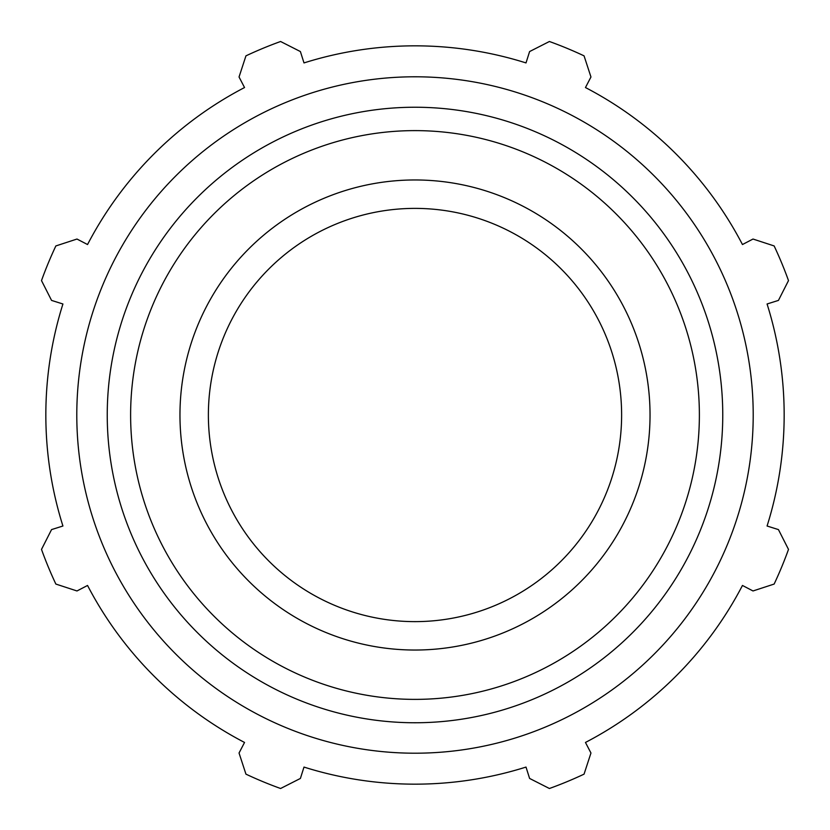<?xml version="1.0" encoding="UTF-8"?>
<svg xmlns="http://www.w3.org/2000/svg" width="830" height="830" viewBox="0 0 830 830"><rect width="100%" height="100%" fill="white"/><g stroke="black" fill="none" stroke-linecap="round" stroke-linejoin="round"><path stroke-width="1.25" d="M767.076 303.988L778.436 300.408L788.5 280.592A396.948 396.948 0 0 0 774.141 245.939L753.018 239.04L742.456 244.539A369.163 369.163 0 0 0 585.461 87.544L590.96 76.983L584.061 55.859A396.948 396.948 0 0 0 549.408 41.5L529.592 51.564L526.013 62.924A369.163 369.163 0 0 0 303.988 62.924L300.408 51.564L280.592 41.5A396.948 396.948 0 0 0 245.939 55.859L239.04 76.983L244.539 87.544A369.163 369.163 0 0 0 87.544 244.539L76.983 239.04L55.859 245.939A396.948 396.948 0 0 0 41.5 280.592L51.564 300.408L62.924 303.988A369.163 369.163 0 0 0 62.924 526.013L51.564 529.592L41.5 549.408A396.948 396.948 0 0 0 55.859 584.061L76.983 590.96L87.544 585.461A369.163 369.163 0 0 0 244.539 742.456L239.04 753.018L245.939 774.141A396.948 396.948 0 0 0 280.592 788.5L300.408 778.436L303.988 767.076A369.163 369.163 0 0 0 526.013 767.076L529.592 778.436L549.408 788.5A396.948 396.948 0 0 0 584.061 774.141L590.96 753.018L585.461 742.456A369.163 369.163 0 0 0 742.456 585.461L753.018 590.96L774.141 584.061A396.948 396.948 0 0 0 788.5 549.408L778.436 529.592L767.076 526.013A369.163 369.163 0 0 0 767.076 303.988M415 753.204A338.204 338.204 0 0 0 707.897 245.898A338.204 338.204 0 0 0 122.103 245.898A338.204 338.204 0 0 0 415 753.204M415 650.035A235.035 235.035 0 0 0 618.547 297.482A235.035 235.035 0 0 0 211.453 297.482A235.035 235.035 0 0 0 415 650.035M415 621.629A206.629 206.629 0 0 0 593.938 311.686A206.629 206.629 0 0 0 236.062 311.686A206.629 206.629 0 0 0 415 621.629M415 722.754A307.754 307.754 0 0 0 681.523 261.118A307.754 307.754 0 0 0 148.477 261.118A307.754 307.754 0 0 0 415 722.754M415 699.379A284.379 284.379 0 0 1 168.718 272.811A284.379 284.379 0 0 1 661.282 272.811A284.379 284.379 0 0 1 415 699.379"/></g></svg>
